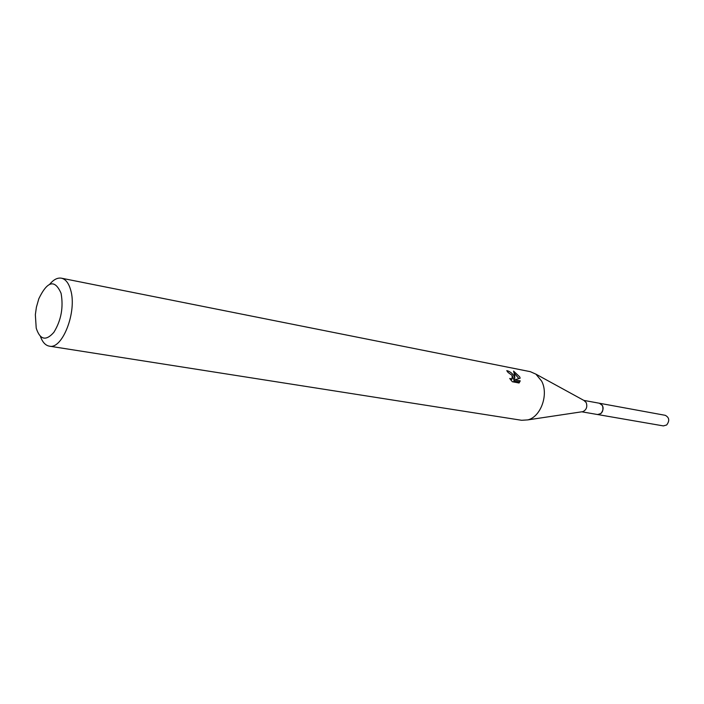 <?xml version="1.0" encoding="UTF-8"?>
<svg xmlns="http://www.w3.org/2000/svg" width="704" height="704" viewBox="0 0 704 704"><rect width="100%" height="100%" fill="white"/><g stroke="black" fill="none" stroke-linecap="round" stroke-linejoin="round"><path stroke-width="1.06" d="M583.818 400.391L599.614 403.286L602.474 405.548C603.803 410.854 602.184 413.855 597.608 414.542L581.786 411.805M599.394 403.242L602.483 405.539C603.803 411.039 602.096 414.022 597.388 414.498M584.012 400.497L586.203 402.582C587.567 406.806 586.467 409.825 582.912 411.638L581.997 411.77M49.764 284.187C53.654 279.532 57.543 277.534 61.415 278.186L530.306 371.668L535.938 374.158L541.631 381.093C548.882 394.434 540.804 416.909 527.798 419.892L521.646 420.288L49.315 346.148C45.452 345.418 42.495 342.197 40.445 336.486M513.929 375.742L514.774 378.382L514.73 375.901L513.586 371.114L519.684 376.851L520.168 378.162L514.826 379.826L520.256 380.855L519.068 383.002L512.345 381.735L509.696 378.488L512.081 378.99L512.116 375.39L508.094 372.469L506.757 370.647C509.476 371.21 511.861 372.909 513.929 375.742M61.415 278.186C65.639 279.145 68.728 283.122 70.69 290.092C77.238 311.494 62.401 349.782 49.315 346.148M61.081 293.322C63.589 307.349 61.186 320.346 53.874 332.314C45.945 341.282 40.058 339.891 36.221 328.152L35.35 314.714L36.388 307.243L38.834 298.69C47.467 280.896 54.877 279.11 61.081 293.322M512.662 376.49L513.665 379.421L514.774 378.382M511.465 379.562L510.866 380.081M518.751 382.941L519.13 381.894L513.709 380.864L514.826 379.826M518.874 378.55L514.334 373.287M519.13 381.894L520.256 380.855M599.298 403.225L665.271 415.325C669.337 417.516 669.803 420.728 666.688 424.961L663.388 425.911L597.291 414.48M599.623 403.269C603.742 405.574 604.19 408.989 600.978 413.512L597.617 414.559M582.912 411.638L527.798 419.892M512.081 378.99L510.954 380.037M584.822 400.937L535.938 374.158"/></g></svg>
